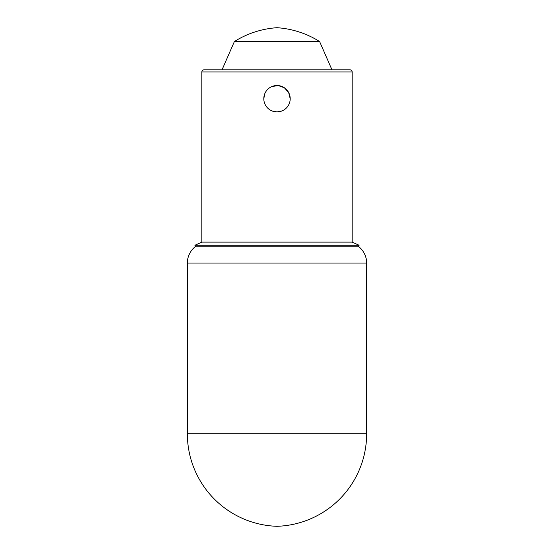 <?xml version="1.0" encoding="UTF-8"?>
<svg xmlns="http://www.w3.org/2000/svg" width="554" height="554" viewBox="0 0 554 554"><rect width="100%" height="100%" fill="white"/><g stroke="black" fill="none" stroke-linecap="round" stroke-linejoin="round"><path stroke-width="0.83" d="M271.952 110.911L276.965 111.915M277.028 111.915L282.048 110.904M203.955 69.832L350.045 69.832L203.955 69.832A2.098 2.098 0 0 0 201.864 71.93L201.864 242.119L194.918 245.263L359.082 245.263L352.136 242.119L201.864 242.119M350.045 69.832A2.098 2.098 0 0 1 352.136 71.93L352.136 242.119M271.945 86.528L278.288 85.579L284.334 87.74L288.641 92.49L290.199 98.716A13.199 13.199 0 0 0 277 85.517A13.199 13.199 0 0 0 263.801 98.716L264.812 93.654M263.801 98.716A13.199 13.199 0 0 0 277 111.915A13.199 13.199 0 0 0 290.199 98.716M359.082 245.263L358.673 246.177L195.327 246.177L194.918 245.263M195.908 246.177A20.948 20.948 0 0 0 187.349 263.067L187.349 433.72A92.629 92.629 0 0 0 277 526.3A92.629 92.629 0 0 0 366.651 433.72L366.651 263.067A20.948 20.948 0 0 0 358.092 246.177M234.397 41.529A91.791 91.791 0 0 1 277 27.7A91.791 91.791 0 0 1 319.603 41.529L234.397 41.529L222.022 69.832M319.603 41.529L331.978 69.832M352.136 71.93L201.864 71.93M187.349 263.067L366.651 263.067M187.349 433.72L366.651 433.72"/></g></svg>
